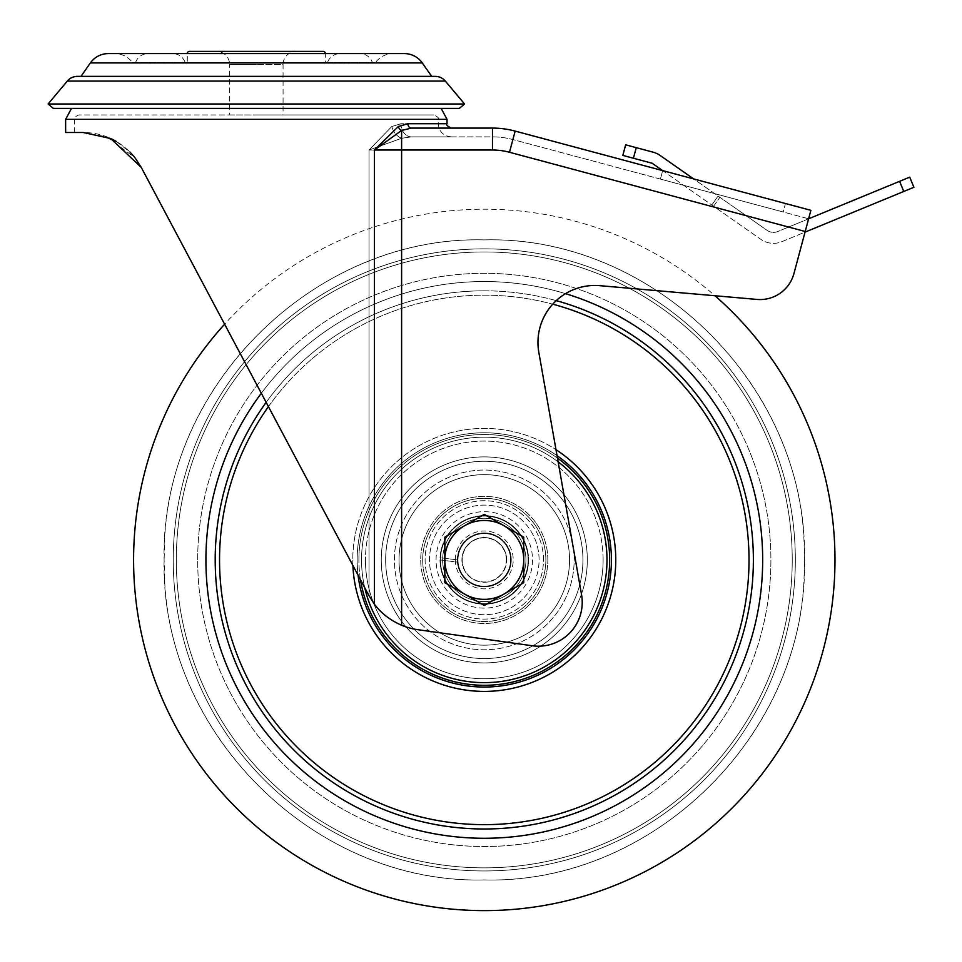 <?xml version="1.0" encoding="UTF-8"?>
<svg xmlns="http://www.w3.org/2000/svg" width="962" height="962" viewBox="0 0 962 962"><rect width="100%" height="100%" fill="white"/><g stroke="black" fill="none" stroke-linecap="round" stroke-linejoin="round"><path stroke-width="0.72" stroke-dasharray="4.81 3.61" d="M229.593 114.947L256.325 114.947L229.593 114.947L229.593 64.538L256.325 64.538L229.593 64.538A13.155 13.155 0 0 0 216.438 51.383L296.224 51.383L216.438 51.383M283.068 114.947L78.788 114.947L283.068 114.947L283.068 64.538L256.325 64.538L283.068 64.538A13.155 13.155 0 0 1 296.224 51.383M185.089 62.35L327.573 62.35A13.155 13.155 0 0 1 339.971 53.583L172.691 53.583A13.155 13.155 0 0 1 185.089 62.35L327.573 62.35M372.342 62.35L135.618 62.35L372.342 62.35A13.155 13.155 0 0 0 359.944 53.583L148.016 53.583L359.944 53.583M135.618 62.35A13.155 13.155 0 0 1 148.016 53.583M132.323 62.35L375.625 62.35A21.922 21.922 0 0 1 393.157 53.583L114.791 53.583A21.922 21.922 0 0 1 132.323 62.35L375.625 62.35M457.323 559.908A26.96 26.96 0 0 0 484.283 586.868A26.96 26.96 0 0 0 511.243 559.908A26.96 26.96 0 0 1 484.283 586.868A26.96 26.96 0 0 1 457.323 559.908A26.96 26.96 0 0 1 484.283 532.948A26.96 26.96 0 0 1 511.243 559.908A26.96 26.96 0 0 1 484.283 586.868A26.96 26.96 0 0 1 457.323 559.908A26.96 26.96 0 0 1 484.283 532.948A26.96 26.96 0 0 1 511.243 559.908A26.96 26.96 0 0 1 484.283 586.868A26.96 26.96 0 0 1 457.323 559.908A26.96 26.96 0 0 1 484.283 532.948A26.96 26.96 0 0 1 511.243 559.908A26.96 26.96 0 0 0 484.283 532.948A26.96 26.96 0 0 0 457.323 559.908M187.289 62.35L325.372 62.35L325.372 53.583L187.289 53.583L325.372 53.583L187.289 53.583L187.289 62.35L325.372 62.35M80.976 76.371L431.685 76.371M134.067 156.602L141.234 167.376C122.246 134.584 93.278 132.528 83.165 132.491L74.399 132.491L83.165 132.491L111.76 139.021M116.246 141.414L130.062 152.14M141.234 167.376L369.023 595.791C376.022 608.898 386.88 618.722 401.611 625.252C386.94 618.77 376.07 608.946 369.023 595.791L374.458 604.232C381.084 613.203 390.127 620.201 401.611 625.252A65.753 65.753 0 0 0 417.736 629.665L532.299 645.767A43.843 43.843 0 0 0 581.565 594.744L538.828 352.345A56.986 56.986 0 0 1 599.927 285.678L714.958 295.743A350.709 350.709 0 0 0 224.615 324.194M407.912 123.725L398.34 126.527L374.458 150.024L401.611 130.447L411.399 128.102L439.009 128.102L411.399 128.102A4.389 3.487 -90 0 1 407.912 123.725L447.029 123.725M256.325 108.381L441.149 108.381L256.325 108.381M401.611 625.252A65.753 65.753 0 0 0 417.736 629.665L532.299 645.767A43.843 43.843 0 0 0 581.565 594.744L538.828 352.345L581.565 594.744A43.843 43.843 0 0 1 532.299 645.767L417.736 629.665A65.753 65.753 0 0 1 401.611 625.252L401.611 150.024L492.472 150.024A65.753 65.753 0 0 1 509.487 152.261L805.206 231.505L810.882 210.329L515.163 131.097A87.674 87.674 0 0 0 492.472 128.102L492.472 150.024L401.611 150.024L401.611 625.252L401.611 150.024L492.472 150.024A65.753 65.753 0 0 1 509.487 152.261A65.753 65.753 0 0 0 492.472 150.024L492.472 136.869L411.399 136.869L492.472 136.869A78.908 78.908 0 0 1 512.89 139.562L808.609 218.795L805.206 231.505L808.609 218.795L512.89 139.562A78.908 78.908 0 0 0 492.472 136.869A78.908 78.908 0 0 1 512.89 139.562A78.908 78.908 0 0 0 492.472 136.869L492.472 150.024M757.01 299.422A35.065 35.065 0 0 0 793.939 273.569A35.065 35.065 0 0 1 757.01 299.422L599.927 285.678L757.01 299.422A35.065 35.065 0 0 0 793.939 273.569L805.206 231.505L509.487 152.261L805.206 231.505L793.939 273.569L805.206 231.505M65.632 132.491L83.165 132.491L106.854 136.905L135.089 157.888M785.473 203.523L662.674 170.623L785.473 203.523L783.2 211.989L660.401 179.088L783.2 211.989L785.473 203.523M451.406 128.102L411.399 128.102M599.927 285.678A56.986 56.986 0 0 0 538.828 352.345A56.986 56.986 0 0 1 599.927 285.678M374.458 604.232L374.458 150.024L401.611 150.024L401.611 130.447A4.389 3.054 -119.3 0 1 398.34 126.527M369.023 150.024L391.811 126.527L400.95 123.725L391.811 126.527L369.023 150.024L401.611 138.275L411.399 136.869L451.406 136.869L411.399 136.869L401.611 138.275L369.023 150.024L369.023 595.791L369.023 150.024L401.611 150.024L369.023 150.024M256.325 114.947L433.874 114.947L256.325 114.947M401.611 138.275A13.155 9.175 -119.3 0 1 391.811 126.527A13.155 9.175 60.7 0 0 401.611 138.275L401.611 150.024L401.611 138.275M411.399 136.869A13.155 10.45 -90 0 1 400.95 123.725L438.263 123.725L400.95 123.725A13.155 10.45 90 0 0 411.399 136.869M464.562 103.992L48.1 103.992M459.331 108.381L53.319 108.381M323.184 51.383L189.478 51.383M662.674 170.623L660.401 179.088L662.674 170.623L760.882 239.382A21.922 21.922 0 0 0 781.805 241.69L805.038 232.119M622.823 155.399L652.176 163.263L711.796 205.014L718.085 196.032L660.04 155.399A21.922 21.922 0 0 0 653.15 152.176L625.661 144.817M808.609 218.795L777.621 231.565A10.955 10.955 0 0 1 767.171 230.399L719.877 197.294L713.588 206.265L711.796 205.014L718.085 196.032L719.877 197.294L713.588 206.265L760.882 239.382A21.922 21.922 0 0 0 781.805 241.69L913.9 187.289L909.727 177.152L777.621 231.565A10.955 10.955 0 0 1 767.171 230.399L693.626 178.908M713.588 206.265L719.877 197.294L713.588 206.265M484.283 281.541A278.367 278.367 0 0 1 565.524 293.65A278.367 278.367 0 0 0 484.283 281.541A278.367 278.367 0 0 1 762.662 559.908A278.367 278.367 0 0 1 484.283 838.275A278.367 278.367 0 0 1 205.916 559.908A278.367 278.367 0 0 1 484.283 281.541A278.367 278.367 0 0 1 762.662 559.908A278.367 278.367 0 0 1 484.283 838.275A278.367 278.367 0 0 1 205.916 559.908A278.367 278.367 0 0 1 484.283 281.541A278.367 278.367 0 0 0 261.327 393.242A278.367 278.367 0 0 1 484.283 281.541M197.679 559.908A286.616 286.616 0 0 1 484.283 273.304A286.616 286.616 0 0 1 770.899 559.908A286.616 286.616 0 0 1 484.283 846.524A286.616 286.616 0 0 1 197.679 559.908A286.616 286.616 0 0 1 484.283 273.304A286.616 286.616 0 0 1 770.899 559.908A286.616 286.616 0 0 1 484.283 846.524A286.616 286.616 0 0 1 197.679 559.908A286.616 286.616 0 0 1 484.283 273.304A286.616 286.616 0 0 1 770.899 559.908A286.616 286.616 0 0 1 484.283 846.524A286.616 286.616 0 0 1 197.679 559.908A286.616 286.616 0 0 1 484.283 273.304A286.616 286.616 0 0 1 770.899 559.908A286.616 286.616 0 0 1 484.283 846.524A286.616 286.616 0 0 1 197.679 559.908M582.924 559.908A98.641 98.641 0 0 1 484.283 658.549A98.641 98.641 0 0 1 385.654 559.908A98.641 98.641 0 0 1 484.283 461.267A98.641 98.641 0 0 1 582.924 559.908A98.641 98.641 0 0 1 484.283 658.549A98.641 98.641 0 0 1 385.654 559.908A98.641 98.641 0 0 1 484.283 461.267A98.641 98.641 0 0 1 582.924 559.908A98.641 98.641 0 0 1 484.283 658.549A98.641 98.641 0 0 1 385.654 559.908A98.641 98.641 0 0 1 484.283 461.267A98.641 98.641 0 0 1 582.924 559.908A98.641 98.641 0 0 1 484.283 658.549A98.641 98.641 0 0 1 385.654 559.908A98.641 98.641 0 0 1 484.283 461.267A98.641 98.641 0 0 1 582.924 559.908A98.641 98.641 0 0 1 484.283 658.549A98.641 98.641 0 0 1 385.654 559.908A98.641 98.641 0 0 1 484.283 461.267A98.641 98.641 0 0 1 582.924 559.908A98.641 98.641 0 0 1 484.283 658.549A98.641 98.641 0 0 1 385.654 559.908A98.641 98.641 0 0 1 484.283 461.267A98.641 98.641 0 0 1 582.924 559.908M587.313 559.908A103.018 103.018 0 0 1 484.283 662.926A103.018 103.018 0 0 1 381.265 559.908A103.018 103.018 0 0 1 484.283 456.89A103.018 103.018 0 0 1 587.313 559.908A103.018 103.018 0 0 1 484.283 662.926A103.018 103.018 0 0 1 381.265 559.908A103.018 103.018 0 0 1 484.283 456.89A103.018 103.018 0 0 1 587.313 559.908A103.018 103.018 0 0 1 484.283 662.926A103.018 103.018 0 0 1 381.265 559.908A103.018 103.018 0 0 1 484.283 456.89A103.018 103.018 0 0 1 587.313 559.908A103.018 103.018 0 0 1 484.283 662.926A103.018 103.018 0 0 1 381.265 559.908A103.018 103.018 0 0 1 484.283 456.89A103.018 103.018 0 0 1 587.313 559.908A103.018 103.018 0 0 1 484.283 662.926A103.018 103.018 0 0 1 381.265 559.908A103.018 103.018 0 0 1 484.283 456.89A103.018 103.018 0 0 1 587.313 559.908M399.026 559.908A85.269 85.269 0 0 0 484.283 645.177A85.269 85.269 0 0 0 569.552 559.908A85.269 85.269 0 0 1 484.283 645.177A85.269 85.269 0 0 1 399.026 559.908A85.269 85.269 0 0 1 484.283 474.639A85.269 85.269 0 0 1 569.552 559.908A85.269 85.269 0 0 1 484.283 645.177A85.269 85.269 0 0 1 399.026 559.908A85.269 85.269 0 0 1 484.283 474.639A85.269 85.269 0 0 1 569.552 559.908A85.269 85.269 0 0 1 484.283 645.177A85.269 85.269 0 0 1 399.026 559.908A85.269 85.269 0 0 1 484.283 474.639A85.269 85.269 0 0 1 569.552 559.908A85.269 85.269 0 0 0 484.283 474.639A85.269 85.269 0 0 0 399.026 559.908A85.269 85.269 0 0 0 484.283 645.177A85.269 85.269 0 0 0 569.552 559.908A85.269 85.269 0 0 1 484.283 645.177A85.269 85.269 0 0 1 399.026 559.908A85.269 85.269 0 0 1 484.283 474.639A85.269 85.269 0 0 1 569.552 559.908A85.269 85.269 0 0 0 484.283 474.639A85.269 85.269 0 0 0 399.026 559.908A85.269 85.269 0 0 1 484.283 474.639A85.269 85.269 0 0 1 569.552 559.908A85.269 85.269 0 0 1 484.283 645.177A85.269 85.269 0 0 1 399.026 559.908A85.269 85.269 0 0 1 484.283 474.639A85.269 85.269 0 0 1 569.552 559.908A85.269 85.269 0 0 1 484.283 645.177A85.269 85.269 0 0 1 399.026 559.908M440.452 559.908A43.843 43.843 0 0 1 484.283 516.065A43.843 43.843 0 0 1 528.126 559.908A43.843 43.843 0 0 1 484.283 603.751A43.843 43.843 0 0 1 440.452 559.908A43.843 43.843 0 0 1 484.283 516.065A43.843 43.843 0 0 1 528.126 559.908A43.843 43.843 0 0 1 484.283 603.751A43.843 43.843 0 0 1 440.452 559.908A43.843 43.843 0 0 1 484.283 516.065A43.843 43.843 0 0 1 528.126 559.908A43.843 43.843 0 0 0 484.283 516.065A43.843 43.843 0 0 0 440.452 559.908A43.843 43.843 0 0 0 484.283 603.751A43.843 43.843 0 0 0 528.126 559.908A43.843 43.843 0 0 1 484.283 603.751A43.843 43.843 0 0 1 440.452 559.908A43.843 43.843 0 0 0 484.283 603.751A43.843 43.843 0 0 0 528.126 559.908A43.843 43.843 0 0 1 484.283 603.751A43.843 43.843 0 0 1 440.452 559.908M422.691 559.908A61.592 61.592 0 0 1 484.283 498.316A61.592 61.592 0 0 1 545.875 559.908A61.592 61.592 0 0 0 484.283 498.316A61.592 61.592 0 0 0 422.691 559.908A61.592 61.592 0 0 1 484.283 498.316A61.592 61.592 0 0 1 545.875 559.908A61.592 61.592 0 0 1 484.283 621.5A61.592 61.592 0 0 1 422.691 559.908A61.592 61.592 0 0 1 484.283 498.316A61.592 61.592 0 0 1 545.875 559.908A61.592 61.592 0 0 1 484.283 621.5A61.592 61.592 0 0 1 422.691 559.908A61.592 61.592 0 0 0 484.283 621.5A61.592 61.592 0 0 0 545.875 559.908A61.592 61.592 0 0 1 484.283 621.5A61.592 61.592 0 0 1 422.691 559.908A61.592 61.592 0 0 1 484.283 498.316A61.592 61.592 0 0 1 545.875 559.908A61.592 61.592 0 0 1 484.283 621.5A61.592 61.592 0 0 1 422.691 559.908A61.592 61.592 0 0 1 484.283 498.316A61.592 61.592 0 0 1 545.875 559.908A61.592 61.592 0 0 1 484.283 621.5A61.592 61.592 0 0 1 422.691 559.908A61.592 61.592 0 0 1 484.283 498.316A61.592 61.592 0 0 1 545.875 559.908A61.592 61.592 0 0 0 484.283 498.316A61.592 61.592 0 0 0 422.691 559.908A61.592 61.592 0 0 0 484.283 621.5A61.592 61.592 0 0 0 545.875 559.908A61.592 61.592 0 0 1 484.283 621.5A61.592 61.592 0 0 1 422.691 559.908M513.131 589.959A41.643 41.643 0 0 1 454.244 588.744A41.643 41.643 0 0 1 455.447 529.858A41.643 41.643 0 0 1 514.333 531.072A41.643 41.643 0 0 1 513.131 589.959M453.932 528.282A43.843 43.843 0 0 0 452.657 590.259A43.843 43.843 0 0 0 514.646 591.534A43.843 43.843 0 0 1 452.657 590.259A43.843 43.843 0 0 1 453.932 528.282A43.843 43.843 0 0 1 515.909 529.557A43.843 43.843 0 0 1 514.646 591.534A43.843 43.843 0 0 0 515.909 529.557A43.843 43.843 0 0 0 453.932 528.282M525.264 602.609A59.187 59.187 0 0 1 441.594 600.889A59.187 59.187 0 0 1 443.302 517.207A59.187 59.187 0 0 1 526.984 518.927A59.187 59.187 0 0 1 525.264 602.609M528.306 605.771A63.564 63.564 0 0 1 438.431 603.932A63.564 63.564 0 0 1 440.271 514.045A63.564 63.564 0 0 1 530.146 515.897A63.564 63.564 0 0 1 528.306 605.771M466.077 540.933A26.299 26.299 0 0 1 503.258 541.69A26.299 26.299 0 0 1 502.501 578.883A26.299 26.299 0 0 1 465.307 578.126A26.299 26.299 0 0 1 466.077 540.933A26.299 26.299 0 0 1 503.258 541.69A26.299 26.299 0 0 1 502.501 578.883A26.299 26.299 0 0 1 465.307 578.126A26.299 26.299 0 0 1 466.077 540.933M522.234 599.446A54.798 54.798 0 0 1 444.757 597.859A54.798 54.798 0 0 1 446.344 520.37A54.798 54.798 0 0 1 523.821 521.957A54.798 54.798 0 0 1 522.234 599.446M364.73 587.722A122.751 122.751 0 0 1 558.14 461.868M546.524 624.747A89.863 89.863 0 0 1 419.456 622.137A89.863 89.863 0 0 1 422.053 495.069A89.863 89.863 0 0 1 549.122 497.679A89.863 89.863 0 0 1 546.524 624.747A89.863 89.863 0 0 1 419.456 622.137A89.863 89.863 0 0 1 422.053 495.069A89.863 89.863 0 0 1 549.122 497.679A89.863 89.863 0 0 1 546.524 624.747M525.937 559.908A41.643 41.643 0 0 0 484.283 518.265A41.643 41.643 0 0 0 442.64 559.908A41.643 41.643 0 0 0 484.283 601.551A41.643 41.643 0 0 0 525.937 559.908M543.47 559.908A59.187 59.187 0 0 0 484.283 500.733A59.187 59.187 0 0 0 425.108 559.908A59.187 59.187 0 0 0 484.283 619.095A59.187 59.187 0 0 0 543.47 559.908M547.847 559.908A63.564 63.564 0 0 0 484.283 496.344A63.564 63.564 0 0 0 420.719 559.908A63.564 63.564 0 0 0 484.283 623.472A63.564 63.564 0 0 0 547.847 559.908M457.984 559.908A26.299 26.299 0 0 0 484.283 586.207A26.299 26.299 0 0 0 510.594 559.908A26.299 26.299 0 0 0 484.283 533.609A26.299 26.299 0 0 0 457.984 559.908A26.299 26.299 0 0 0 484.283 586.207A26.299 26.299 0 0 0 510.594 559.908A26.299 26.299 0 0 0 484.283 533.609A26.299 26.299 0 0 0 457.984 559.908A26.299 26.299 0 0 0 484.283 586.207A26.299 26.299 0 0 0 510.594 559.908A26.299 26.299 0 0 1 484.283 586.207A26.299 26.299 0 0 1 457.984 559.908A26.299 26.299 0 0 1 484.283 533.609A26.299 26.299 0 0 1 510.594 559.908A26.299 26.299 0 0 0 484.283 533.609A26.299 26.299 0 0 0 457.984 559.908A26.299 26.299 0 0 0 484.283 586.207A26.299 26.299 0 0 0 510.594 559.908A26.299 26.299 0 0 0 484.283 533.609A26.299 26.299 0 0 0 457.984 559.908A26.299 26.299 0 0 0 484.283 586.207A26.299 26.299 0 0 0 510.594 559.908A26.299 26.299 0 0 0 484.283 533.609A26.299 26.299 0 0 0 457.984 559.908A26.299 26.299 0 0 0 484.283 586.207A26.299 26.299 0 0 0 510.594 559.908A26.299 26.299 0 0 0 484.283 533.609A26.299 26.299 0 0 0 457.984 559.908A26.299 26.299 0 0 1 484.283 533.609A26.299 26.299 0 0 1 510.594 559.908M539.081 559.908A54.798 54.798 0 0 0 484.283 505.11A54.798 54.798 0 0 0 429.485 559.908A54.798 54.798 0 0 0 484.283 614.706A54.798 54.798 0 0 0 539.081 559.908M607.034 559.908A122.751 122.751 0 0 0 484.283 437.157A122.751 122.751 0 0 0 361.544 559.908A122.751 122.751 0 0 0 484.283 682.659A122.751 122.751 0 0 0 607.034 559.908M574.158 559.908A89.863 89.863 0 0 0 484.283 470.045A89.863 89.863 0 0 0 394.42 559.908A89.863 89.863 0 0 0 484.283 649.771A89.863 89.863 0 0 0 574.158 559.908A89.863 89.863 0 0 0 484.283 470.045A89.863 89.863 0 0 0 394.42 559.908A89.863 89.863 0 0 0 484.283 649.771A89.863 89.863 0 0 0 574.158 559.908M444.829 559.908A39.454 39.454 0 0 1 484.283 520.454A39.454 39.454 0 0 1 523.737 559.908A39.454 39.454 0 0 0 464.562 525.745A39.454 39.454 0 0 0 444.829 559.908L444.829 537.133L484.283 514.345L523.737 537.133L523.737 559.908A39.454 39.454 0 0 1 484.283 599.362A39.454 39.454 0 0 1 444.829 559.908A39.454 39.454 0 0 0 504.016 594.071A39.454 39.454 0 0 0 523.737 559.908L523.737 582.683L484.283 605.471L444.829 582.683L444.829 559.908A39.454 39.454 0 0 0 504.016 594.071A39.454 39.454 0 0 0 504.016 525.745A39.454 39.454 0 0 0 444.829 559.908A39.454 39.454 0 0 1 504.016 525.745L523.737 537.133L504.016 525.745A39.454 39.454 0 0 1 504.016 594.071A39.454 39.454 0 0 1 444.829 559.908L444.829 537.133L484.283 514.345L504.016 525.745L484.283 514.345L444.829 537.133L444.829 559.908M506.361 559.908A22.078 22.078 0 0 0 484.283 537.83A22.078 22.078 0 0 0 462.217 559.908A22.078 22.078 0 0 0 484.283 581.986A22.078 22.078 0 0 0 506.361 559.908M461.928 559.908A22.354 22.354 0 0 0 484.283 582.263A22.354 22.354 0 0 0 506.649 559.908A22.354 22.354 0 0 1 484.283 582.263A22.354 22.354 0 0 1 461.928 559.908A22.354 22.354 0 0 1 484.283 537.554A22.354 22.354 0 0 1 506.649 559.908A22.354 22.354 0 0 0 484.283 537.554A22.354 22.354 0 0 0 461.928 559.908M523.737 582.683L523.737 537.133L523.737 582.683L484.283 605.471L444.829 582.683L484.283 605.471L523.737 582.683M440.007 559.908A44.276 44.276 0 0 0 505.784 598.617A44.276 44.276 0 0 0 507.683 522.318A44.276 44.276 0 0 0 440.067 557.707L457.551 559.908A26.744 26.744 0 0 1 497.017 536.387A26.744 26.744 0 0 1 498.917 582.287A26.744 26.744 0 0 1 457.635 562.133L440.007 559.908A44.276 44.276 0 0 0 505.784 598.617A44.276 44.276 0 0 0 507.683 522.318A44.276 44.276 0 0 0 440.067 557.707L457.551 559.908A26.744 26.744 0 0 1 497.017 536.387A26.744 26.744 0 0 1 498.917 582.287A26.744 26.744 0 0 1 457.635 562.133L440.007 559.908M65.632 119.336L447.029 119.336M509.487 152.261L515.163 131.097A87.674 87.674 0 0 0 492.472 128.102M256.325 119.336L438.263 119.336L256.325 119.336M90.392 62.927L422.27 62.927M67.328 81.073L445.334 81.073M633.417 158.237L636.255 147.655M899.59 181.325L903.763 191.462M266.161 402.332A269.083 269.083 0 0 1 556.252 300.625M484.283 248.857A311.051 311.051 0 0 1 795.333 559.908A311.051 311.051 0 0 1 484.283 870.959A311.051 311.051 0 0 1 173.244 559.908A311.051 311.051 0 0 1 484.283 248.857A311.051 311.051 0 0 1 795.333 559.908A311.051 311.051 0 0 1 484.283 870.959A311.051 311.051 0 0 1 173.244 559.908A311.051 311.051 0 0 1 484.283 248.857A311.051 311.051 0 0 1 795.333 559.908A311.051 311.051 0 0 1 484.283 870.959A311.051 311.051 0 0 1 173.244 559.908A311.051 311.051 0 0 1 484.283 248.857A311.051 311.051 0 0 1 795.333 559.908A311.051 311.051 0 0 1 484.283 870.959A311.051 311.051 0 0 1 173.244 559.908A311.051 311.051 0 0 1 484.283 248.857M484.283 290.825A269.083 269.083 0 0 1 753.378 559.908A269.083 269.083 0 0 1 484.283 828.991A269.083 269.083 0 0 1 215.199 559.908A269.083 269.083 0 0 1 484.283 290.825M603.114 559.908A118.831 118.831 0 0 0 484.283 441.077A118.831 118.831 0 0 0 365.464 559.908A118.831 118.831 0 0 1 484.283 441.077A118.831 118.831 0 0 1 603.114 559.908A118.831 118.831 0 0 1 484.283 678.739A118.831 118.831 0 0 1 365.464 559.908A118.831 118.831 0 0 0 484.283 678.739A118.831 118.831 0 0 0 603.114 559.908M360.473 579.713A125.385 125.385 0 0 1 358.898 559.908A125.385 125.385 0 0 0 484.283 685.293A125.385 125.385 0 0 0 609.667 559.908A125.385 125.385 0 0 0 484.283 434.523A125.385 125.385 0 0 0 358.898 559.908A125.385 125.385 0 0 1 557.479 458.104M792.231 559.908A307.948 307.948 0 0 1 484.283 867.856A307.948 307.948 0 0 1 176.335 559.908A307.948 307.948 0 0 1 484.283 251.96A307.948 307.948 0 0 1 792.231 559.908A307.948 307.948 0 0 1 484.283 867.856A307.948 307.948 0 0 1 176.335 559.908A307.948 307.948 0 0 1 484.283 251.96A307.948 307.948 0 0 1 792.231 559.908A307.948 307.948 0 0 1 484.283 867.856A307.948 307.948 0 0 1 176.335 559.908A307.948 307.948 0 0 1 484.283 251.96A307.948 307.948 0 0 1 792.231 559.908A307.948 307.948 0 0 1 484.283 867.856A307.948 307.948 0 0 1 176.335 559.908A307.948 307.948 0 0 1 484.283 251.96A307.948 307.948 0 0 1 792.231 559.908M749.025 559.908A264.742 264.742 0 0 1 484.283 824.65A264.742 264.742 0 0 1 219.54 559.908A264.742 264.742 0 0 1 484.283 295.166A264.742 264.742 0 0 1 749.025 559.908M352.898 565.476A131.505 131.505 0 0 1 484.283 428.403A131.505 131.505 0 0 1 615.788 559.908A131.505 131.505 0 0 1 484.283 691.413A131.505 131.505 0 0 1 421.584 444.324A131.505 131.505 0 0 1 555.988 449.675M611.423 559.908A127.128 127.128 0 0 1 484.283 687.036A127.128 127.128 0 0 1 357.155 559.908A127.128 127.128 0 0 1 484.283 432.78A127.128 127.128 0 0 1 611.423 559.908M358.08 575.216A127.128 127.128 0 0 1 557.046 455.663M268.434 406.613A264.742 264.742 0 0 1 552.741 304.172M436.063 559.908A48.22 48.22 0 0 1 484.283 511.688A48.22 48.22 0 0 1 532.515 559.908A48.22 48.22 0 0 1 484.283 608.128A48.22 48.22 0 0 1 436.063 559.908A48.22 48.22 0 0 1 484.283 511.688A48.22 48.22 0 0 1 532.515 559.908A48.22 48.22 0 0 1 484.283 608.128A48.22 48.22 0 0 1 436.063 559.908M455.351 559.908A28.932 28.932 0 0 0 484.283 588.84A28.932 28.932 0 0 0 513.215 559.908A28.932 28.932 0 0 0 484.283 530.976A28.932 28.932 0 0 0 455.351 559.908M74.399 132.491L74.399 119.336C73.292 118.266 74.747 116.811 78.788 114.947M451.406 136.869C443.422 136.087 439.033 131.71 438.263 123.725L438.263 119.336C439.442 118.422 437.975 116.955 433.874 114.947M484.283 239.887C652.97 235.678 805.062 384.776 804.244 553.511C812.289 726.755 657.659 884.523 484.283 879.929C315.608 884.138 163.504 735.04 164.334 566.305C156.289 393.073 310.918 235.293 484.283 239.887C315.608 235.678 163.504 384.776 164.334 553.511C156.289 726.755 310.918 884.523 484.283 879.929C652.97 884.138 805.062 735.04 804.244 566.305C812.289 393.073 657.659 235.293 484.283 239.887"/><path stroke-width="1.44" d="M172.691 53.583L187.289 53.583A2.189 2.189 0 0 1 189.478 51.383L323.184 51.383A2.189 2.189 0 0 1 325.372 53.583L339.971 53.583M114.791 53.583L108.345 53.583A21.922 21.922 0 0 0 90.392 62.927L80.976 76.371L77.405 76.371L435.257 76.371A13.155 13.155 0 0 1 445.334 81.073L464.562 103.992L459.331 108.381L53.319 108.381L48.1 103.992L464.562 103.992M77.405 76.371A13.155 13.155 0 0 0 67.328 81.073L48.1 103.992M108.345 53.583L404.305 53.583A21.922 21.922 0 0 1 422.27 62.927L431.685 76.371L435.257 76.371M111.76 139.021L116.246 141.414M130.062 152.14L134.067 156.602M374.458 604.232L374.458 150.024L398.34 126.527A4.389 3.054 60.7 0 0 401.611 130.447L374.458 150.024L401.611 150.024L401.611 130.447L411.399 128.102L492.472 128.102A87.674 87.674 0 0 1 515.163 131.097L810.882 210.329L805.206 231.505L509.487 152.261A65.753 65.753 0 0 0 492.472 150.024L401.611 150.024L401.611 625.252C390.175 620.237 381.12 613.227 374.458 604.232L368.819 595.418L141.234 167.376L110.714 138.54L83.165 132.491L65.632 132.491L65.632 119.336L71.513 108.381M398.34 126.527L407.912 123.725L447.029 123.725L447.029 119.336L65.632 119.336M224.615 324.194A350.709 350.709 0 0 0 484.283 910.617A350.709 350.709 0 0 0 714.958 295.743L757.01 299.422A35.065 35.065 0 0 0 793.939 273.569L805.206 231.505M135.089 157.888L141.234 167.376M401.611 625.252A65.753 65.753 0 0 0 417.736 629.665L532.299 645.767A43.843 43.843 0 0 0 581.565 594.744L538.828 352.345A56.986 56.986 0 0 1 599.927 285.678L757.01 299.422M492.472 150.024L492.472 128.102L451.406 128.102C447.366 126.25 445.911 124.783 447.029 123.725M411.399 128.102A4.389 3.487 90 0 1 407.912 123.725M404.305 53.583L393.157 53.583M693.626 178.908L660.04 155.399A21.922 21.922 0 0 0 653.15 152.176L636.255 147.655L633.417 158.237L652.176 163.263L662.674 170.623M633.417 158.237L622.823 155.399L625.661 144.817L636.255 147.655M625.661 144.817L622.823 155.399M805.038 232.119L903.763 191.462L899.59 181.325L808.609 218.795M899.59 181.325L909.727 177.152L913.9 187.289L903.763 191.462M565.524 293.65A278.367 278.367 0 0 1 484.283 838.275A278.367 278.367 0 0 1 261.327 393.242A278.367 278.367 0 0 0 484.283 838.275A278.367 278.367 0 0 0 565.524 293.65M558.14 461.868A122.751 122.751 0 0 1 449.35 677.573A122.751 122.751 0 0 1 364.73 587.722M444.829 559.908A39.454 39.454 0 0 1 504.016 525.745L484.283 514.345L444.829 537.133L444.829 582.683L464.562 594.071A39.454 39.454 0 0 1 444.829 559.908M504.016 594.071A39.454 39.454 0 0 1 464.562 594.071L484.283 605.471L523.737 582.683L523.737 559.908A39.454 39.454 0 0 1 504.016 594.071M523.737 559.908A39.454 39.454 0 0 0 504.016 525.745L523.737 537.133L523.737 559.908M445.334 81.073L67.328 81.073M422.27 62.927L90.392 62.927M492.472 128.102A87.674 87.674 0 0 1 515.163 131.097L509.487 152.261M556.252 300.625A269.083 269.083 0 0 1 484.283 828.991A269.083 269.083 0 0 1 266.161 402.332M557.479 458.104A125.385 125.385 0 0 1 494.227 684.896A125.385 125.385 0 0 1 360.473 579.713M552.741 304.172A264.742 264.742 0 0 1 484.283 824.65A264.742 264.742 0 0 1 268.434 406.613M557.046 455.663A127.128 127.128 0 0 1 491.955 686.808A127.128 127.128 0 0 1 358.08 575.216M555.988 449.675A131.505 131.505 0 0 1 487.073 691.377A131.505 131.505 0 0 1 352.898 565.476M447.029 119.336L441.149 108.381"/></g></svg>
